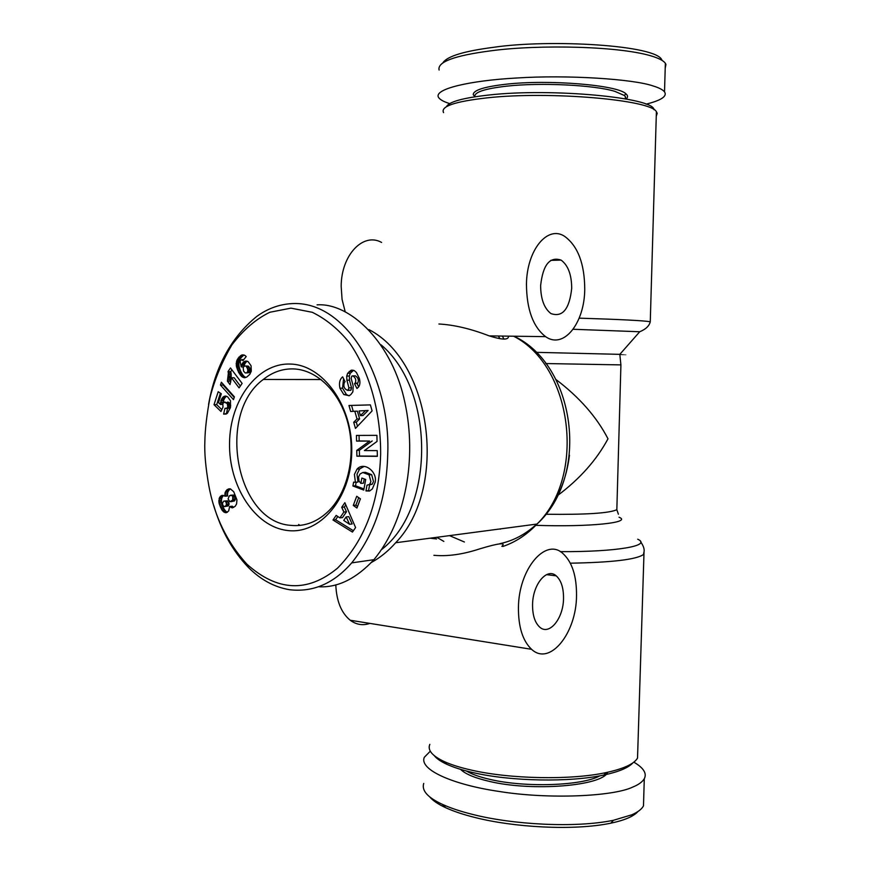<?xml version="1.0" encoding="UTF-8"?>
<svg xmlns="http://www.w3.org/2000/svg" width="871" height="871" viewBox="0 0 871 871"><rect width="100%" height="100%" fill="white"/><g stroke="black" fill="none" stroke-linecap="round" stroke-linejoin="round"><path stroke-width="1.31" d="M662.004 60.371C658.117 44.965 549.557 38.977 493.596 47.306C464.265 51.084 447.422 56.19 443.045 62.603M665.204 68.265L665.934 64.4L665.357 63.3C663.833 61.057 660.033 58.89 653.947 56.811C622.188 45.913 538.398 44.377 491.07 50.79C454.401 55.559 437.09 61.972 439.115 70.039M204.859 441.314C205.077 429.37 206.765 414.901 209.922 397.916C214.571 379.582 221.898 361.911 231.904 344.894C243.39 329.837 256.03 318.96 269.847 312.254L290.968 308.149L312.297 312.297C326.211 319.113 338.677 329.39 349.717 343.141C370.251 372.973 380.888 413.714 380.638 454.314C379.092 502.621 364.699 540.586 337.491 568.186C307.539 592.835 277.337 591.485 246.863 564.147C227.091 542.383 214.418 516.253 208.833 485.778C205.643 467.618 204.326 452.8 204.859 441.314M208.561 404.471C215.311 366.397 231.392 337.055 256.803 316.413C268.279 308.062 280.8 303.761 294.354 303.522C349.064 302.64 390.948 381.661 387.726 454.401C386.615 498.092 374.606 534.261 351.699 562.884C333.713 583.516 313.016 592.454 289.597 589.721C274.376 587.185 260.636 579.748 248.387 567.413C232.535 550.82 221.016 530.243 213.809 505.681M364.078 466.453L359.625 468.946L357.012 474.227L358.014 482.066L355.412 482.273L354.41 474.423L357.034 469.131C363.991 461.195 377.47 471.647 375.194 482.099L372.331 488.947L369.5 491.048L365.951 490.896L367.018 485.147L369.554 484.494L370.915 481.685L369.086 474.869L362.804 472.496L360.028 473.998L358.58 476.927L359.004 481.021L360.866 483.383L361.857 478.037L365.722 479.464L363.751 490.068L352.918 485.996L353.626 482.12L355.412 482.273M364.241 478.919L363.457 483.176L360.866 483.383M362.804 472.496L365.395 472.311L371.667 474.673L369.086 474.869M371.667 474.673L373.496 481.478L372.244 484.156L369.663 484.374M356.402 372.472L359.353 378.417C360.333 382.271 360.028 385.189 358.406 387.17L356.947 388.477L354.519 383.697L355.139 383.153C356.457 380.159 355.673 377.731 352.777 375.847L351.732 376.174L351.176 378.439L353.19 385.984L352.864 391.841L350.948 394.454L349.227 395.717L343.816 394.552L339.94 388.226C338.939 383.414 339.636 379.789 342.053 377.372L342.641 376.849L345.09 381.694L344.426 382.282C343.087 386.408 344.252 389.119 347.899 390.426L348.933 387.889L346.887 380.202L346.723 376.054L347.671 373.245L351.753 370.077L354.323 370.632L356.402 372.472M353.593 370.295L350.284 373.256L347.671 373.245M343.566 378.689L342.553 388.205L339.94 388.226M429.599 796.758C432.745 800.569 438.113 804.216 445.691 807.711C453.726 811.391 463.677 814.701 475.533 817.629C513.193 827.178 572.737 831.054 610.745 823.204C624.551 820.297 633.62 816.399 637.964 811.522M423.742 783.41C421.444 790.552 427.683 797.553 442.479 804.39C450.83 808.201 461.086 811.587 473.236 814.57C512.039 824.445 574.566 828.343 613.522 820.264L631.932 814.755C637.997 812.033 641.851 809.072 643.484 805.86L643.702 798.576M656.255 116.213L657.213 113.317L656.396 111.717C651.083 99.784 549.176 90.932 487.031 97.868C454.836 101.504 440.345 106.425 443.568 112.631M653.99 109.702C654.034 97.585 551.876 87.895 489.056 95.004C463.209 97.846 449.011 101.733 446.464 106.687M381.607 242.443C363.207 232.013 341.171 254.985 341.182 286.396L342.074 299.428L345.177 311.666M438.919 324.001C454.096 324.829 470.852 328.792 489.219 335.89C502.371 340.028 508.795 340.115 508.479 336.152M584.746 289.488C584.452 323.293 563.646 349.609 545.584 336.642C533.063 326.908 526.694 309.466 526.454 284.327C526.759 249.89 547.641 224.86 564.68 236.379C577.952 246.166 584.637 263.869 584.746 289.488M368.923 329.597C431.94 361.781 448.358 488.424 395.663 542.753C388.324 551.027 380.246 557.592 371.438 562.448M433.9 555.295C447.531 556.58 462.828 554.435 479.779 548.85C498.909 543.09 506.269 542.252 501.859 546.357M625.759 98.935L625.334 96.518L624.3 95.472L614.882 91.357C594.207 84.988 540.466 82.353 506.617 86.164C485.289 88.613 474.673 92.021 474.782 96.376L473.258 94.765C473.105 90.29 483.928 86.784 505.713 84.258C548.458 79.272 617.691 84.999 625.922 93.807C628.024 95.581 628.089 97.312 626.097 98.989M381.052 344.796C434.912 390.143 435.141 507.717 381.944 549.296M335.792 584.833C336.511 601.153 341.334 612.955 350.229 620.25C356.326 624.736 362.88 625.781 369.903 623.396M576.526 595.71C576.428 633.13 549.819 666.533 531.571 649.309C522.742 640.914 518.354 627.033 518.43 607.675C518.648 569.068 545.518 537.57 562.633 553.259C572.062 561.697 576.689 575.84 576.526 595.71M571.703 288.334C571.626 274.724 568.11 265.317 561.12 260.113C549.775 256.303 542.938 264.795 540.63 285.579C540.739 299.047 544.179 308.388 550.951 313.582C562.535 317.588 569.46 309.172 571.703 288.334M429.839 744.335C427.334 750.094 432.114 755.832 444.166 761.537C451.211 764.749 460.291 767.612 471.407 770.106C510.319 779.12 571.3 780.231 606.162 772.577C623.625 768.788 634.077 763.965 637.528 758.108L637.735 751.02M563.526 598.388C563.602 587.86 561.164 580.336 556.21 575.851C546.955 567.304 532.66 584.321 532.562 604.768C532.508 615.155 534.87 622.591 539.661 627.076C549.242 636.059 563.461 618.497 563.526 598.388M434.335 755.712C436.665 758.663 440.835 761.526 446.823 764.292C453.671 767.427 462.479 770.214 473.258 772.653C510.994 781.429 570.004 782.496 603.821 775.038C618.737 771.826 628.427 767.754 632.912 762.844M466.344 770.977C471.701 774.21 479.605 777.019 490.035 779.403C525.213 787.809 582.318 785.805 599.825 775.832M460.574 769.354C465.234 773.981 474.728 777.966 489.056 781.309C532.072 791.804 602.46 786.001 607.74 772.239M287.299 530.472C254.768 526.705 228.714 486.007 229.541 443.132C229.911 400.246 257.25 363.011 290.043 364.056C322.836 364.416 352.875 405.908 351.742 452.169C351.1 498.473 319.788 534.914 287.299 530.472M293.266 368.901C282.389 368.673 272.383 372.2 263.271 379.473C216.269 413.66 235.899 521.762 290.664 525.355C305.144 526.824 318.198 521.631 329.848 509.785C348.444 490.319 356.108 454.02 347.812 422.805C339.57 391.558 316.696 369.554 293.266 368.901M500.444 529.122L499.508 529.013M502.404 336.064L503.917 339.135M498.354 336.01L499.976 338.743M555.905 379.473C579.4 397.263 596.766 417.046 607.991 438.799C596.591 460.04 579.77 478.963 557.538 495.577M299.994 525.398L298.655 524.484M646.042 104.172C661.285 100.372 667.447 96.267 664.519 91.847C662.722 89.669 658.922 87.71 653.098 85.957C633.805 79.098 567.511 74.634 516.361 78.02C469.545 80.611 433.442 89.071 438.527 97.421C440.084 99.73 443.818 101.787 449.73 103.605M317.077 304.85C350.545 302.596 392.821 343.326 404.971 402.925C416.795 457.645 406.441 520.194 373.931 559.683C356.032 578.845 337.578 587.86 318.59 586.76M430.285 751.183L424.308 757.313C418.897 769.833 453.628 784.836 499.05 791.445C548.643 799.513 613.445 796.475 632.727 787.079C638.53 784.727 642.384 781.94 644.29 778.728C647.055 773.394 643.582 767.863 633.838 762.158M376.914 435.348L377.045 441.423L364.416 450.579L377.23 450.623L377.35 456.339L356.892 456.197L356.762 450.416L369.609 441.064L356.566 441.085L356.446 435.424L376.914 435.348M356.947 508.033L353.278 505.441L356.729 496.263L360.42 498.843L356.947 508.033M339.886 517.875L343.903 512.039L341.715 507.292L344.862 502.709L355.586 527.565L352.45 532.072L332.994 520.02L336.152 515.414L339.886 517.875L342.488 517.603L346.506 511.767L343.903 512.039M357.012 418.984L354.813 411.232L350.675 411.515L348.966 405.483L370.382 404.884L372.102 410.883L355.455 428.412L353.713 422.261L357.012 418.984L359.603 418.907L357.415 411.177L354.813 411.232M222.976 407.138L220.984 411.482L214.016 404.699L218.196 391.71L221.31 393.779L218.469 402.587L220.428 404.471L221.495 399.147L223.793 396.512L225.731 396.076L227.614 396.795L230.499 400.736L230.477 407.574L227.32 413.409L223.607 414.117L224.979 408.281L226.721 408.303L227.81 406.877L227.255 403.534L224.087 402.097L222.856 403.719L222.976 407.138M236.781 360.561L241.125 355.324L242.933 354.824L245.023 355.499L246.21 356.555L242.922 360.67L241.713 359.636L240.069 361.019L241.104 366.43L242.552 363.153L244.228 361.563L246.177 361.019L248.083 361.585L251.055 365.733L251.294 371.198L249.759 374.388L246.656 377.132L244.054 377.676L242.062 376.816L238.752 372.646L236.368 366.168L236.781 360.561L239.46 360.594L239.1 361.857L236.433 361.824M233.493 399.637L220.461 385.058L221.365 382.238L234.397 396.849L233.493 399.637M228.365 373.126L228.017 371.634L230.477 367.954L242.116 383.403L239.09 387.889L231.468 377.753L230.009 384.601L227.418 381.139L228.365 373.126L231.044 373.136L231.185 374.552L228.507 374.541M223.825 495.588L224.936 496.198L225.11 492.616L226.841 489.894L230.303 488.849L233.711 491.701L236.934 499.867L236.585 503.906L235.203 506.28L232.513 507.826L229.661 506.487L228.692 510.907L226.406 512.671L224.217 512.257L221.909 509.96L218.969 502.817L219.492 497.581L221.626 495.501L223.825 495.588M365.951 490.896L368.542 490.667L366.212 490.994M369.642 490.972L368.792 490.765M356.174 482.218L355.51 485.778L352.918 485.996M355.51 485.778L363.958 488.947M368.542 490.667L369.609 484.929L372.244 484.156M350.284 373.256L349.336 376.065L349.489 380.202L351.536 387.878L348.933 387.889M347.899 390.426L350.991 390.121L351.536 387.878M350.501 390.404L348.955 390.132M342.553 388.205L346.429 394.519L343.816 394.552M346.429 394.519L348.944 395.804M352.777 375.847L355.216 375.847M355.379 375.858C358.275 377.731 359.059 380.159 357.741 383.153L354.519 383.697M357.121 383.697L358.7 386.789M359.048 435.413L359.168 440.955L356.566 441.085M359.168 440.955L369.609 441.064M372.2 440.944L359.364 450.274L356.762 450.416M359.364 450.274L359.483 456.045L356.892 456.197M359.483 456.045L377.35 456.164M358.71 497.657L355.869 505.191L353.278 505.441M355.869 505.191L357.567 506.389M341.715 507.292L344.317 507.042L346.506 511.767M337.817 516.514L335.596 519.737L332.994 520.02M335.596 519.737L353.376 530.733M345.798 504.886L344.317 507.042M357.48 426.278L356.315 422.174L353.713 422.261M356.315 422.174L359.603 418.907M370.393 404.906L348.966 405.483M351.568 405.429L353.245 411.341M214.016 404.699L216.705 404.656L221.822 409.642M225.099 402.043L224.206 402.054M227.777 402.01L228.866 402.533L226.188 402.576M228.866 402.533L226.34 402.674M229.019 402.631L229.933 403.491L227.255 403.534M229.933 403.491L230.477 404.492L227.799 404.547M230.477 404.492L230.663 405.472L227.984 405.516M230.663 405.472L230.488 406.822L227.81 406.877M230.488 406.822L227.538 407.497M230.216 407.443L229.4 408.249L226.721 408.303M229.4 408.249L226.035 408.488M226.09 414.063L223.607 414.117M227.603 408.455L226.297 413.997M226.014 396.142L224.762 396.153M226.798 396.37L223.793 396.512M226.471 396.49L223.695 396.566M226.362 396.545L222.845 397.209M225.524 397.176L224.783 398.025L222.105 398.058M224.783 398.025L224.174 399.114L221.495 399.147M224.174 399.114L223.651 400.442L220.973 400.475M223.651 400.442L220.82 400.943M223.499 400.91L223.226 402.293L220.548 402.337M223.226 402.293L223.161 402.968L220.472 403.001M222.736 404.427L220.428 404.471M220.396 393.169L216.705 404.656M237.968 358.286L240.636 358.329L239.971 359.429L237.293 359.385M239.971 359.429L239.46 360.594M239.1 361.857L238.904 363.163L236.226 363.131M238.904 363.163L238.872 363.751L236.193 363.719M238.872 363.751L238.894 364.96L236.215 364.927M238.894 364.96L239.046 366.201L236.368 366.168M239.046 366.201L239.329 367.508L236.662 367.475M239.329 367.508L239.754 368.879L237.075 368.858M239.754 368.879L240.309 370.317L237.631 370.295M240.309 370.317L240.984 371.808L238.306 371.797M240.984 371.808L241.419 372.668L238.752 372.646M241.419 372.668L242.149 373.909L239.481 373.899M242.149 373.909L242.867 374.976L240.2 374.966M242.867 374.976L243.619 375.847L240.94 375.837M243.619 375.847L244.348 376.533L241.681 376.522M244.348 376.533L242.062 376.816M244.74 376.827L245.753 377.393L243.074 377.383M245.121 377.676L244.054 377.676M247.157 361.171L245.176 361.149M247.516 361.334L244.228 361.563M246.896 361.607L243.303 362.292M245.981 362.325L245.23 363.185L242.552 363.153M245.23 363.185L244.609 364.285L241.942 364.252M244.609 364.285L244.239 365.461L241.561 365.428M243.51 366.941L241.3 366.909M244.239 365.461L244.098 366.245M243.728 359.669L241.713 359.636M243.619 359.81L242.029 359.777M244.13 355.03L241.877 354.987M244.326 355.128L241.125 355.324M243.793 355.368L240.2 355.967M242.878 356.01L241.855 356.925L239.177 356.881M241.855 356.925L238.785 357.295M241.463 357.339L240.636 358.329M223.335 384.438L223.139 385.047L220.461 385.058M223.139 385.047L234.212 397.426M228.017 371.634L230.728 371.743L228.05 371.732M230.728 371.743L231.044 373.136M231.185 374.552L231.196 376L228.518 375.989M231.196 376L231.12 376.914L228.442 376.914M231.12 376.914L230.891 378.21L228.213 378.21M230.891 378.21L230.565 379.636L227.886 379.636M230.565 379.636L230.096 381.139L227.418 381.139M230.096 381.139L230.782 382.064M240.352 386.016L234.147 377.764L231.468 377.753M231.904 369.848L230.695 371.656M224.881 495.632L227.549 495.414L227.614 495.98L224.936 496.198M223.02 495.381L221.626 495.501M223.803 495.577L220.624 496.1M223.303 495.882L220.211 496.535M222.878 496.307L222.159 497.352L219.492 497.581M222.159 497.352L221.691 498.669L219.024 498.887M221.691 498.669L221.484 500.226L218.817 500.455M221.484 500.226L221.474 501.228L218.806 501.467M221.474 501.228L221.648 502.589L218.969 502.817M221.648 502.589L221.996 504.059L219.318 504.298M221.996 504.059L222.508 505.637L219.83 505.877M222.508 505.637L223.096 507.042L220.428 507.281M223.096 507.042L223.771 508.392L221.092 508.642M223.771 508.392L224.576 509.709L221.909 509.96M224.576 509.709L225.393 510.787L222.726 511.027M225.393 510.787L226.22 511.582L223.542 511.832M226.22 511.582L226.885 512.006L224.217 512.257M226.667 512.551L225.339 512.681M226.885 512.006L227.429 512.213M230.009 506.802L232.328 506.236L229.661 506.487M232.677 506.563L233.722 507.303L231.055 507.543M232.764 507.76L232.1 507.826M230.009 488.805L228.507 488.925M230.652 488.979L227.451 489.448M230.118 489.241L226.841 489.894M229.519 489.676L228.605 490.689L225.937 490.896M228.605 490.689L227.952 491.886L225.284 492.093M227.952 491.886L225.11 492.616M227.777 492.398L227.516 493.813L224.849 494.031M227.516 493.813L227.549 495.414M349.554 524.266L352.145 523.972L348.759 516.645L346.157 516.917L343.74 520.423L349.554 524.266L346.157 516.917M363 415.532L368.128 410.448L359.081 410.949L360.409 415.609L363 415.532M248.159 366.06L244.479 365.994L243.183 367.442L243.542 371.1L245.241 372.962L249.639 372.57L250.358 369.391L248.257 366.081L244.479 365.994M246.264 372.973L249.639 372.57M224.533 506.606L228.235 505.92L229.149 503.743L227.516 500.781L223.782 501.119L222.497 503.111L222.824 505.213L224.065 506.519L225.567 506.16L226.449 504.516L226.112 502.36L224.838 501.01M230.935 501.707L234.517 500.923L235.66 497.178L233.972 495.066L229.367 495.784L228.093 498.887L229.868 501.707L232.655 500.096L232.742 496.612L235.41 496.394M360.409 415.609L365.537 410.513M248.257 366.081L245.491 366.027M249.052 366.735L245.578 366.049M249.825 367.921L247.157 367.889L246.384 366.702M249.846 367.976L247.157 367.889M250.358 369.391L247.68 369.369L247.179 367.954M250.456 370.665L247.789 370.643L247.68 369.369M250.293 371.492L247.625 371.482L247.789 370.643M246.972 372.548L247.625 371.482M227.875 500.988L225.208 501.217M228.779 502.132L226.112 502.36M229.149 503.743L226.471 503.982M229.117 504.287L226.449 504.516M228.594 505.561L225.916 505.801M228.235 505.92L225.567 506.16M235.66 497.178L232.993 497.406M235.671 498.745L233.003 498.974M235.312 499.867L232.655 500.096M234.517 500.923L231.849 501.163M233.972 495.066L230.412 495.24M234.996 495.751L232.328 495.969L231.305 495.283M232.742 496.612L232.328 495.969M573.162 329.271L639.728 331.753C645.77 329.271 649.287 325.928 650.267 321.737L650.049 322.433M579.182 318.155C619.793 319.407 643.484 320.604 650.267 321.737L656.396 111.717M644.061 551.604L643.473 554.522C636.32 559.563 611.943 562.448 570.342 563.189M637.703 539.225C652.227 545.616 617.191 551.974 560.293 551.648M353.158 370.502L350.545 370.48M502.861 546.476C515.512 542.165 526.901 534.696 537.026 524.048C586.521 475.98 572.399 365.864 513.629 336.217M535.915 352.33L619.825 354.345C627.849 354.584 627.882 354.639 619.902 354.508M545.779 363.545L620.903 364.895M545.769 514.26C585.66 514.75 609.341 513.237 616.831 509.709L616.886 507.76M535.817 525.322C589.667 527.227 632.738 522.589 619.031 517.232M436.817 537.309L443.818 541.403M449.512 535.632L464.406 542.002M499.889 543.678C513.346 540.815 525.616 534.282 536.699 524.092M544.255 516.155C558.061 499.529 566.477 479.202 569.482 455.174M349.336 376.065L346.723 376.054M349.489 380.202L346.887 380.202M342.869 377.317L342.118 377.306M357.709 383.175L355.107 383.175M637.528 758.108L644.028 551.876C644.584 549.198 643.473 545.877 640.708 541.904M665.335 63.79L665.934 64.4M445.691 807.711L442.479 804.39M656.375 112.446L657.213 113.317M489.208 335.89L545.584 336.642M514.01 336.228C574.849 364.307 590.843 474.967 537.026 524.048L395.663 542.753M639.728 331.753L619.825 354.345L620.914 364.982L616.831 509.709L618.399 514.217M350.229 620.25L531.571 649.309M550.81 260.342L561.12 260.113M624.3 95.472L625.922 93.807M546.52 574.642L556.21 575.851M603.821 775.038L606.162 772.577M263.271 379.473L321.127 379.538M625.334 96.518L625.269 98.848M430.024 538.202L436.556 538.942M446.823 764.292L444.166 761.537M665.357 63.3L664.519 91.847M373.931 559.683L351.699 562.884M246.863 564.147L248.387 567.413M643.484 805.86L644.29 778.728M357.034 469.131L359.625 468.946M369.554 484.494L372.146 484.276M351.786 371.46L349.184 371.438M348.389 390.132L350.991 390.121M342.096 377.339L342.88 377.339M357.741 383.153L355.139 383.153M610.745 823.204L613.522 820.264"/></g></svg>
